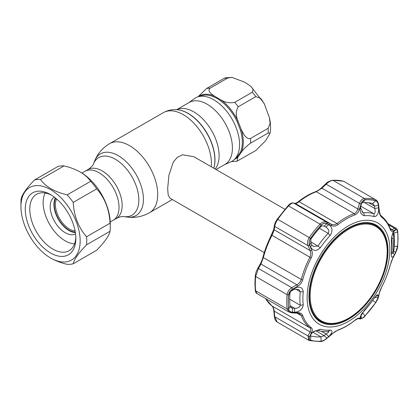 <?xml version="1.0" encoding="UTF-8"?>
<svg xmlns="http://www.w3.org/2000/svg" width="419" height="419" viewBox="0 0 419 419"><rect width="100%" height="100%" fill="white"/><g stroke="black" fill="none" stroke-linecap="round" stroke-linejoin="round"><path stroke-width="0.63" d="M116.314 218.446A28.246 16.304 -120 0 0 120.646 195.814A28.246 16.304 -120 0 0 102.194 170.926A28.246 16.304 -120 0 0 88.069 169.527C91.206 167.333 92.981 165.505 93.4 164.033A33.232 19.185 -120 0 1 115.351 159.257A33.232 19.185 -120 0 1 138.459 194.809A33.232 19.185 -120 0 1 123.736 216.576C122.254 216.204 119.782 216.827 116.314 218.446L113.172 220.258A28.246 16.304 -120 0 0 117.503 197.627A28.246 16.304 -120 0 0 99.052 172.738A28.246 16.304 -120 0 0 84.931 171.34L81.962 173.052M216.063 169.533L225.008 164.363A35.756 20.641 -120 0 0 230.492 135.714A35.756 20.641 -120 0 0 207.133 104.205A35.756 20.641 -120 0 0 189.257 102.435L176.661 109.705M188.702 102.755L194.332 98.648A36.568 21.112 60 0 1 213.711 99.743A36.568 21.112 60 0 1 237.898 132.996A36.568 21.112 60 0 1 230.827 161.86L224.458 164.683M284.91 209.28L193.877 156.722L182.605 154.768L177.326 157.287L173.319 162.027L168.925 175.163L167.658 188.744L168.213 195.118L169.952 198.161L264.253 252.605M244.911 82.286L250.677 86.235L253.128 89.132L252.317 92.201L234.698 102.372C229.685 103.304 225.202 102.535 221.237 100.068L214.114 95.956C211.328 93.887 206.991 90.823 210.118 88.184L227.737 78.013L232.006 77.41L244.911 82.286M255.857 96.606L260.765 98.444L264.221 103.65L269.427 117.723L270.093 123.437L268.15 128.282L250.531 138.453C246.288 139.747 243.408 133.761 241.433 129.937L237.872 120.761C235.651 115.518 235.777 110.857 238.238 106.782L255.857 96.606A39.873 23.024 -120 0 0 252.317 92.201M234.53 159.33A36.238 20.924 60 0 0 237.872 157.183L241.433 152.118C243.35 149.264 246.382 146.283 250.531 143.178L268.15 133.006L270.077 133.252L265.562 140.753L255.857 150.489L237.07 161.174L237.872 157.183A1.063 0.864 48 0 0 236.971 157.151L240.485 152.149A35.756 20.641 -120 0 0 240.485 130.267L236.971 121.211A35.756 20.641 -120 0 0 220.562 100.796L217.162 98.418L213.533 96.737A1.063 0.691 112.6 0 0 214.114 95.956A36.238 20.924 60 0 0 198.37 96.71M232.006 77.41L225.364 77.819L224.196 78.327L206.577 88.498L197.957 96.831M240.485 130.267A1.063 0.34 -16.2 0 1 241.433 129.937A36.238 20.924 60 0 1 241.433 152.118A1.063 0.801 23.7 0 0 240.485 152.149M236.971 121.211L237.872 120.761A36.238 20.924 60 0 0 221.237 100.068A1.063 0.524 -53.5 0 1 220.562 100.796M56.586 198.931A19.939 11.512 -120 0 0 69.538 229.114A19.939 11.512 -120 0 0 75.106 231.005M55.748 198.224A20.735 11.973 -120 0 0 68.978 230.094A20.735 11.973 -120 0 0 75.3 232.089M110.207 221.976L113.172 220.258A28.246 16.304 -120 0 0 117.503 197.627A28.246 16.304 -120 0 0 99.052 172.738A28.246 16.304 -120 0 0 84.931 171.34L88.069 169.527M75.373 232.571A21.264 12.277 60 0 1 68.978 230.529A21.264 12.277 60 0 1 55.366 197.92M75.556 233.912A21.264 12.277 60 0 1 65.217 232.697A21.264 12.277 60 0 1 51.401 214.219A21.264 12.277 60 0 1 54.297 197.092M74.54 243.837A31.236 18.033 60 0 1 65.217 240.836A31.236 18.033 60 0 1 45.194 193.007M73.225 263.781L96.726 250.216C104.86 241.768 109.301 235.452 110.05 231.257A46.519 26.858 -120 0 0 110.234 227.328L110.234 223.526A41.869 24.171 -120 0 0 80.631 172.251L80.16 171.979C75.462 169.349 70.078 167.328 64.018 165.914A46.519 26.858 -120 0 0 57.958 166.453L34.463 180.018A46.519 26.858 60 0 1 40.523 179.479C42.974 182.977 46.472 186.088 51.024 188.801C55.701 191.42 61.08 193.442 67.171 194.866A46.519 26.858 60 0 1 73.225 202.403C73.954 215.963 78.395 227.412 86.555 236.745A46.519 26.858 60 0 1 86.555 244.822C78.416 253.27 73.974 259.586 73.225 263.781A46.519 26.858 60 0 1 67.171 264.321C61.08 262.896 55.701 260.875 51.024 258.256L50.558 257.984A41.869 24.171 -120 0 0 80.16 240.894A41.869 24.171 -120 0 0 50.558 189.613A41.869 24.171 -120 0 0 20.95 206.708A41.869 24.171 -120 0 0 50.558 257.984M110.234 227.328A46.519 26.858 -120 0 0 110.05 223.18C109.322 209.615 104.881 198.171 96.726 188.838A46.519 26.858 -120 0 0 90.666 181.301C88.2 177.787 84.696 174.676 80.16 171.979M50.558 252.992A35.756 20.641 60 0 1 25.271 209.201A35.756 20.641 60 0 1 50.558 194.605L50.558 194.605A35.756 20.641 60 0 1 75.839 238.395A35.756 20.641 60 0 1 50.558 252.992M75.813 237.049A32.562 18.803 60 0 1 69.093 250.698A32.562 18.803 60 0 1 52.81 249.085A32.562 18.803 60 0 1 31.535 220.389A32.562 18.803 60 0 1 36.526 194.296A32.562 18.803 60 0 1 51.71 195.301M20.95 206.708L20.95 202.906A46.519 26.858 60 0 1 21.139 198.978C21.861 194.814 26.303 188.492 34.463 180.018M40.523 179.479L64.018 165.914M86.555 244.822L110.05 231.257M86.555 236.745L110.05 223.18M73.225 202.403L96.726 188.838M67.171 194.866L90.666 181.301M348.671 229.245A54.47 31.446 120 0 0 310.16 295.955A54.47 31.446 120 0 0 348.671 318.194A54.47 31.446 120 0 0 387.187 251.484A54.47 31.446 120 0 0 348.671 229.245M348.393 318.592A55.161 31.844 -60 0 1 320.813 321.326A55.161 31.844 -60 0 1 312.359 277.127A55.161 31.844 -60 0 1 348.393 228.517A55.161 31.844 -60 0 1 375.969 225.789A55.161 31.844 -60 0 1 384.427 269.988A55.161 31.844 -60 0 1 348.393 318.592M315.669 317.995A55.161 31.844 120 0 0 318.461 319.969L320.813 321.326M375.969 225.789L373.622 224.432A55.161 31.844 120 0 0 370.516 223.002M364.399 215.743C360.78 214.827 359.497 211.637 360.55 206.169L361.272 203.838C362.074 201.434 363.325 200.099 365.033 199.837A77.515 44.754 -60 0 1 375.639 200.785C377.11 201.335 378.011 202.864 378.347 205.362L378.635 207.787C378.818 213.365 377.33 216.309 374.172 216.613A62.766 36.238 120 0 0 364.399 215.743L363.697 212.815A65.128 37.6 -60 0 1 373.837 213.721C375.225 213.454 375.529 211.71 374.759 208.489L374.256 205.457L372.664 203.498A73.634 42.513 120 0 0 362.592 202.597L361.503 203.451L361.168 204.886L361.272 203.838M321.169 225.16C322.944 223.416 324.819 222.939 326.789 223.746L328.669 224.574C332.508 227.218 333 230.869 330.146 235.52A62.766 36.238 120 0 0 320.378 247.671C316.455 251.452 313.187 251.253 310.579 247.079L309.714 244.984C308.876 242.769 309.159 240.558 310.563 238.353A77.515 44.754 -60 0 1 321.169 225.16L320.923 226.653A73.634 42.513 120 0 0 310.851 239.186L310.898 242.779L311.762 244.858L310.579 247.079M307.132 297.485A58.482 33.766 -60 0 1 348.488 225.862A58.482 33.766 -60 0 1 389.838 249.734A58.482 33.766 -60 0 1 348.488 321.363A58.482 33.766 -60 0 1 307.132 297.485M394.578 254.579C392.31 258.324 391.22 258.13 391.299 254.008A62.766 36.238 120 0 0 391.655 247.289A62.766 36.238 120 0 0 391.299 240.983L391.466 237.102L393.87 231.058L395.588 229.89C396.636 229.361 397.301 230.062 397.573 231.985A77.515 44.754 -60 0 1 397.914 238.856A77.515 44.754 -60 0 1 397.573 246.126L395.588 252.657L394.578 254.579L392.975 253.024M397.6 231.943C397.312 229.916 396.615 229.188 395.51 229.748L393.122 231.094C391.912 231.744 390.948 231.162 390.22 229.35A65.621 37.888 120 0 0 381.719 217.252C380.352 216.089 379.499 214.078 379.148 211.218L378.483 205.53C378.132 202.885 377.184 201.282 375.649 200.711A77.583 44.791 120 0 0 365.033 199.763C363.236 200.041 361.922 201.445 361.084 203.974L359.371 209.453C358.486 212.213 357.019 214.015 354.966 214.863A65.621 37.888 120 0 0 337.965 224.684C335.834 226.244 333.655 226.543 331.429 225.584L327.035 223.636C324.95 222.788 322.981 223.28 321.132 225.113A77.583 44.791 120 0 0 310.516 238.311C309.039 240.632 308.745 242.957 309.631 245.277L311.652 250.185C312.647 252.688 312.501 255.276 311.212 257.957A65.621 37.888 120 0 0 302.712 279.871C301.905 282.574 300.229 284.684 297.679 286.198L292.609 289.157C290.257 290.597 288.911 292.509 288.565 294.892A77.583 44.791 120 0 0 288.225 302.167A77.583 44.791 120 0 0 288.565 309.044C288.916 311.102 290.262 312.207 292.609 312.359L297.679 312.564C300.24 312.694 301.916 313.69 302.712 315.538A65.621 37.888 120 0 0 311.212 327.637C312.501 328.758 312.647 330.355 311.652 332.44L309.631 336.577C308.745 338.505 309.039 339.736 310.516 340.27A77.583 44.791 120 0 0 321.132 341.218C322.991 340.977 324.955 339.95 327.035 338.133L331.429 334.21L337.965 330.025A65.621 37.888 120 0 0 354.966 320.21C357.025 318.602 358.491 317.895 359.371 318.073L361.084 318.477C361.927 318.602 363.242 317.738 365.033 315.874A77.583 44.791 120 0 0 375.649 302.67C377.189 300.386 378.137 298.438 378.483 296.83L379.148 293.473L381.761 286.931C385.517 279.677 388.366 272.334 390.309 264.902C391.571 260.639 391.995 259.827 393.08 257.69L395.468 253.186C396.976 249.881 397.725 247.44 397.704 245.864L397.704 245.864A1.33 0.676 5.3 0 1 397.6 246.089A77.583 44.791 120 0 0 397.94 238.82A77.583 44.791 120 0 0 397.6 231.943A1.33 0.848 -5.9 0 0 397.704 231.545L397.704 231.545C397.516 229.89 396.976 228.805 396.075 228.297L394.614 228.318L388.539 224.809M292.478 312.186C290.247 312.035 288.963 310.982 288.633 309.018A77.515 44.754 -60 0 1 288.288 302.146A77.515 44.754 -60 0 1 288.633 294.882C288.969 292.598 290.252 290.776 292.478 289.419L294.636 288.162C299.695 286.036 302.565 287.251 303.251 291.813A62.766 36.238 120 0 0 302.89 298.538A62.766 36.238 120 0 0 303.251 304.843C302.565 309.316 299.695 311.794 294.636 312.281L292.478 312.186L292.415 308.159L294.573 308.243L294.636 312.281M289.943 305.566L294.573 308.243C297.548 308.41 299.444 307.52 300.25 305.577L300.25 305.262A65.128 37.6 -60 0 1 299.873 298.721A65.128 37.6 -60 0 1 300.25 291.75L298.857 289.513L294.573 289.168L292.415 290.414C290.996 290.933 290.194 291.755 290.016 292.881A73.634 42.513 120 0 0 290.016 306.315L291.022 307.698L292.415 308.159L290.184 306.87M374.198 298.108L374.481 297.705M328.376 332.382L328.737 331.513L328.156 331.45A65.128 37.6 -60 0 1 318.021 330.544L313.962 331.293L313.003 331.953L320.378 329.208A62.766 36.238 120 0 0 330.146 330.078C333 330.554 332.508 332.717 328.669 336.572L326.071 333.974L328.376 332.382M311.762 244.858L313.428 246.487L318.021 245.948A65.128 37.6 -60 0 1 328.156 233.336C328.994 232.278 329.062 230.989 328.376 229.46L326.071 227.061L324.201 226.223C322.913 225.647 321.818 225.789 320.923 226.653M326.349 227.213L326.071 227.061L328.669 224.574M372.936 203.613L372.664 203.498L375.639 200.785M391.493 236.95L391.608 239.003A65.128 37.6 -60 0 1 391.98 245.544A65.128 37.6 -60 0 1 391.608 252.521L391.603 253.584M308.96 296.427A55.895 32.268 120 0 0 320.195 321.813A55.895 32.268 120 0 0 363.383 307.279A55.895 32.268 120 0 0 388.01 250.792A55.895 32.268 120 0 0 376.084 225.008A55.895 32.268 120 0 0 333.136 240.417A55.895 32.268 120 0 0 308.96 296.427M318.838 320.907A55.821 32.232 120 0 0 322.908 322.363M377.917 227.082A55.821 32.232 120 0 0 374.623 224.285M265.641 298.569A66.459 38.37 120 0 0 271.978 305.949C273.141 306.938 273.89 308.672 274.22 311.139L274.749 316.754A1.33 0.367 174.4 0 1 274.351 316.534L275.042 319.43C275.529 320.561 276.241 321.446 277.184 322.085L308.635 340.244M364.891 316.026A1.33 0.398 -137.2 0 0 364.996 315.984C364.205 317.445 362.472 318.43 359.785 318.948L358.083 318.529L354.856 320.388C349.132 324.919 343.381 328.234 337.609 330.34L334.996 331.644L327.155 338.175C324.767 340.066 323.4 341.181 320.493 341.59L309.5 340.605A1.33 1.074 -74.7 0 1 309.295 340.521L308.672 340.265L308.065 335.986L274.749 316.754L277.184 322.085M309.631 336.577A1.33 0.838 26.4 0 1 308.065 335.986L310.097 331.853L274.22 311.139A1.33 0.372 174.7 0 1 273.822 310.914L274.351 316.534M263.069 256.967A1.33 0.466 14.6 0 0 262.97 257.093A1.33 0.466 14.6 0 0 263.368 257.575L260.948 264.043L258.444 268.469L255.653 276.493A78.421 45.273 120 0 0 255.307 283.846A78.421 45.273 120 0 0 255.653 290.796L256.926 293.541L289.094 312.113M297.679 312.564A1.33 0.691 -88 0 1 297.102 313.098L292.027 312.909L289.1 312.113L287.104 308.955A78.421 45.273 -60 0 1 287.104 294.651C287.502 291.823 289.052 289.503 291.755 287.701L296.825 284.758C299.087 283.548 300.57 281.783 301.282 279.463A66.459 38.37 -60 0 1 309.892 257.271C310.982 254.956 311.05 252.72 310.097 250.557L308.065 245.67C307.117 242.947 307.53 240.207 309.295 237.463A78.421 45.273 -60 0 1 320.022 224.118C322.206 221.939 324.495 221.321 326.878 222.264L331.256 224.228C333.231 225.118 335.137 224.898 336.981 223.568A66.459 38.37 -60 0 1 354.207 213.627C355.956 212.878 357.156 211.307 357.795 208.908L359.492 203.435C360.623 200.46 362.262 198.816 364.399 198.496A78.421 45.273 -60 0 1 375.125 199.454L343.674 181.296A78.421 45.273 120 0 0 332.948 180.338C330.769 180.615 328.517 181.904 326.181 184.203L321.918 188.194L316.293 191.74A66.459 38.37 120 0 0 299.072 201.68C297.322 203.047 296.092 203.655 295.379 203.519L293.562 203.032C292.368 202.77 290.707 203.749 288.571 205.959A78.421 45.273 120 0 0 277.844 219.305C276.027 222.002 275 224.38 274.749 226.438L274.22 229.842L271.978 235.384A66.459 38.37 120 0 0 263.368 257.575L301.282 279.463A1.33 0.466 14.6 0 0 302.712 279.871M311.652 332.44A1.33 0.833 25.9 0 1 310.097 331.853C311.05 330.141 310.982 328.805 309.892 327.836A66.459 38.37 -60 0 1 301.282 315.586L299.658 313.747L297.102 313.098M308.672 340.265L309.5 340.605A1.33 1.074 -74.7 0 0 310.516 340.27M390.22 229.35A1.33 0.979 -20.4 0 0 390.267 228.706L390.943 229.795L392.231 229.675L394.614 228.318A1.33 1.178 -120.1 0 1 395.51 229.748M271.564 235.064L271.512 235.064C273.455 231.105 273.178 231.356 273.827 228.926L273.827 228.926A1.33 1.074 8.6 0 0 274.22 229.842L310.097 250.557A1.33 0.602 157.6 0 0 311.652 250.185M273.827 228.926L274.361 225.501A1.33 1.079 9.2 0 0 274.749 226.438L308.065 245.67A1.33 0.592 157.3 0 0 309.631 245.277M287.937 205.965A1.33 0.398 42.8 0 1 287.968 205.834C289.838 203.634 291.619 202.66 293.3 202.927L293.3 202.927A1.33 1.262 104.8 0 1 293.562 203.032L326.878 222.264A1.33 0.775 -65.8 0 1 327.035 223.636M293.3 202.927L295.123 203.414A1.33 1.257 105.1 0 1 295.379 203.519L331.256 224.228A1.33 0.78 -65.9 0 1 331.429 225.584M295.112 203.409C294.856 203.639 297.516 202.597 298.417 201.607C304.142 197.077 309.892 193.761 315.664 191.656L315.664 191.656C318.456 190.404 319.681 189.488 321.614 187.712L321.918 188.194L357.795 208.908A1.33 0.335 -162.6 0 1 359.371 209.453M321.614 187.712L325.877 183.711L326.181 184.203L359.492 203.435A1.33 0.34 -163 0 1 361.084 203.974M393.017 232.309L395.588 229.89M397.573 231.985L393.499 233.137L392.959 232.367M393.682 250.813L395.588 252.657M394.578 230.466L393.609 231.377M361.168 204.886L360.445 207.347L362.828 212.59L363.697 212.815L361.932 211.794M309.714 244.984L310.898 242.779M326.789 223.746L324.201 226.223M310.348 335.504L310.851 335.954A73.634 42.513 120 0 0 320.923 336.855L324.201 335.64L326.789 338.238C324.809 339.966 322.939 340.94 321.169 341.171A77.515 44.754 -60 0 1 310.563 340.223C309.154 339.704 308.871 338.536 309.714 336.714L310.757 334.624M311.055 334.132L309.861 336.436M310.579 334.959L313.003 331.953M315.654 330.706L324.201 335.64L326.071 333.974L321.452 331.309M328.669 336.572L326.789 338.238M361.168 314.297L361.272 318.33L360.55 318.168L360.141 316.968L364.399 310.306A62.766 36.238 120 0 0 374.172 298.15L377.105 294.719L378.635 295.667L375.67 296.175M374.46 297.736L378.347 297.092L375.639 302.654A77.515 44.754 -60 0 1 365.033 315.842C363.32 317.628 362.063 318.456 361.272 318.33M378.635 295.667L378.347 297.092M361.634 313.815L362.592 312.794A73.634 42.513 120 0 0 372.182 300.947M360.55 318.168L360.492 315.895M292.478 289.419L292.415 290.414M294.573 289.168L294.636 288.162M288.565 309.044A1.33 0.848 -5.9 0 1 287.104 308.955L255.653 290.796A1.33 0.848 -5.9 0 1 255.265 290.273L254.92 283.302L255.265 275.953C256.019 271.69 255.936 272.188 257.606 268.652L257.606 268.652A1.33 0.665 29.3 0 1 258.444 268.469L291.755 287.701L292.609 289.157M257.606 268.652L260.115 264.216A1.33 0.66 29.8 0 1 260.948 264.043L296.825 284.758L297.679 286.198M292.027 312.909A1.33 0.681 -87.8 0 0 292.609 312.359M358.104 318.534A1.33 1.267 -76.1 0 0 359.371 318.073M359.785 318.948A1.33 1.273 -76.4 0 0 361.084 318.477M379.148 293.473A1.33 1.084 -169.3 0 0 379.342 293.064L378.682 296.416A1.33 1.089 -168.6 0 1 378.483 296.83M381.719 286.931A65.621 37.888 120 0 0 390.22 265.018L393.122 257.46A1.33 0.676 28.2 0 1 393.08 257.69M393.122 257.46L395.51 252.95A1.33 0.681 27.7 0 1 395.468 253.186M395.51 252.95L397.6 246.089M393.122 231.094A1.33 1.178 -119.3 0 0 392.231 229.675L390.189 228.496M379.148 211.218A1.33 0.346 -6.4 0 0 379.357 210.998L378.703 205.305C378.399 202.702 377.43 200.848 375.785 199.732M368.668 202.717L374.476 206.075L378.347 205.362M378.635 207.787L374.759 208.489L364.404 202.513M360.55 206.169L360.445 207.347M393.111 237.814L393.42 244.534L393.111 251.803C393.085 252.736 393.205 252.688 393.467 251.651L394.258 247.776L394.515 240.946L394.258 234.561L394.001 234.205L393.467 235.096L393.111 237.814A1.33 0.88 174.6 0 1 391.566 238.615M393.467 235.096A1.33 1.236 30.7 0 0 392.493 233.823L393.022 232.927L393.52 232.906L392.902 232.529M393.111 251.803A1.33 0.639 -175.4 0 1 391.634 252.238M392.776 232.781A375.943 217.047 0 0 1 393.022 232.927A1.33 1.241 30.5 0 1 394.001 234.205M393.52 232.906L394.279 234.362A1.33 0.864 175.2 0 1 394.258 234.561M394.279 234.362L394.279 247.687A1.33 0.66 -175.8 0 1 394.258 247.776M213.79 168.218A37.888 21.877 -120 0 0 188.178 113.402A37.888 21.877 -120 0 0 178.62 109.919A37.888 21.877 -120 0 0 178.473 109.898M213.769 168.208A38.092 21.992 -120 0 0 187.932 113.381A38.092 21.992 -120 0 0 178.321 109.878C173 109.134 167.993 110.066 163.295 112.664L109.595 143.67C102.739 147.729 97.789 153.427 94.736 160.765A35.599 20.552 -120 0 1 118.252 155.648A35.599 20.552 -120 0 1 143.01 193.735A35.599 20.552 -120 0 1 127.235 217.052C135.117 218.079 142.528 216.639 149.468 212.737A39.873 23.024 -120 0 0 155.58 180.783A39.873 23.024 -120 0 0 129.529 145.644A39.873 23.024 -120 0 0 109.595 143.67M211.276 166.767A39.873 23.024 -120 0 0 183.234 114.638A39.873 23.024 -120 0 0 163.295 112.664M215.188 169.025A35.756 20.641 -120 0 0 215.963 139.789A35.756 20.641 -120 0 0 193.819 111.894A35.756 20.641 -120 0 0 176.718 109.71M268.15 133.006A39.873 23.024 -120 0 0 268.15 128.282M235.457 158.314A35.756 20.641 -120 0 0 236.971 157.151M234.698 102.372A39.873 23.024 60 0 1 238.238 106.782M206.577 88.498A39.873 23.024 60 0 1 210.118 88.184M213.533 96.737A35.756 20.641 -120 0 0 199.716 96.417M227.737 78.013A39.873 23.024 -120 0 0 224.196 78.327M250.531 138.453A39.873 23.024 60 0 1 250.531 143.178M289.691 299.171L300.25 305.262L303.251 304.843M311.212 327.637A1.33 1.084 -52.3 0 1 309.892 327.836L271.978 305.949A1.33 1.084 127.7 0 1 271.784 305.797M288.565 294.892A1.33 0.676 5.3 0 1 287.104 294.651L255.653 276.493A1.33 0.676 5.3 0 1 255.265 275.953M302.712 315.538A1.33 0.979 -20.4 0 1 301.282 315.586L296.966 313.093M375.649 200.711A1.33 1.074 -74.7 0 0 375.125 199.454L343.674 181.296A1.33 1.074 105.3 0 0 343.47 181.212L344.298 181.553M325.877 183.711C326.741 182.417 328.941 181.254 332.476 180.228L332.476 180.228A1.33 1.011 85.8 0 1 332.948 180.338L364.399 198.496A1.33 1.011 -94.2 0 1 365.033 199.763M354.966 214.863A1.33 0.896 -109.9 0 0 354.207 213.627L316.293 191.74A1.33 0.896 70.1 0 0 315.664 191.656M298.417 201.607A1.33 0.613 51.6 0 1 299.072 201.68L336.981 223.568A1.33 0.613 -128.4 0 1 337.965 224.684M321.132 225.113A1.33 0.398 -137.2 0 0 320.022 224.118L288.571 205.959A1.33 0.398 42.8 0 0 287.968 205.834L277.315 219.095L310.516 238.311M260.115 264.216C261.561 261.435 262.514 259.057 262.97 257.093C264.908 249.661 267.757 242.318 271.512 235.064L311.212 257.957M277.326 219.158L277.315 219.095C275.152 222.562 275.21 222.421 274.361 225.501M394.358 246.472L397.573 246.126M391.299 254.008L391.608 252.521M391.299 240.983L391.608 239.003M362.592 202.597L365.033 199.837M374.172 216.613L373.837 213.721L360.769 206.179M310.563 238.353L310.851 239.186M319.43 228.297L328.156 233.336L330.146 235.52M310.411 241.554L320.378 247.671M312.778 332.152L320.923 336.855L321.169 341.171M310.448 335.719L310.851 335.954L310.563 340.223M320.378 329.208L318.021 330.544M330.146 330.078L328.156 331.45M372.664 300.266L375.639 302.654M362.409 312.694L365.033 315.842M288.633 294.882L290.016 292.881M295.416 288.958L300.25 291.75L303.251 291.813M288.633 309.018L290.016 306.315M320.493 341.59A1.33 1.011 -94.2 0 0 321.132 341.218M337.609 330.34A1.33 0.896 -109.9 0 0 337.965 330.025M378.682 296.416C377.99 298.847 377.996 298.972 375.654 302.722L364.996 315.984A1.33 0.398 -137.2 0 0 365.033 315.874M390.267 228.706L390.267 228.706C388.282 223.369 385.323 219.174 381.395 216.11C380.452 214.628 380.478 216.377 379.357 210.998M381.719 217.252A1.33 1.084 -52.3 0 0 381.395 216.11M172.329 199.533L149.468 212.737M123.736 216.576L127.235 217.052M93.4 164.033L94.736 160.765M178.62 109.919L178.321 109.878M250.787 86.33L263.975 103.184M269.427 117.723C270.669 123.196 270.884 128.371 270.077 133.252M237.07 161.174L231.298 161.645M268.878 240.496L273.691 229.622M397.704 231.545L398.05 238.516L397.704 245.864M265.442 298.454L272.544 306.629C273.015 306.886 273.937 310.495 273.822 310.914M387.832 223.537L396.075 228.297M332.476 180.228L343.47 181.212M255.265 290.273C255.412 291.86 255.967 292.949 256.931 293.541M379.342 293.064C379.74 291.31 380.546 289.262 381.761 286.931M391.137 253.406C392.514 253.788 393.284 253.244 393.457 251.761L394.279 247.687"/></g></svg>
